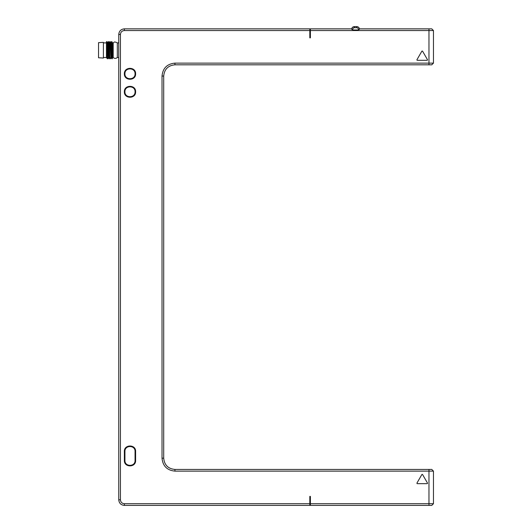 <?xml version="1.0" encoding="UTF-8"?>
<svg xmlns="http://www.w3.org/2000/svg" width="532" height="532" viewBox="0 0 532 532"><rect width="100%" height="100%" fill="white"/><g stroke="black" fill="none" stroke-linecap="round" stroke-linejoin="round"><path stroke-width="0.8" d="M351.692 28.848A2.813 2.813 0 0 1 354.445 26.6L356.693 26.6A2.813 2.813 0 0 1 359.446 28.848L358.382 29.972L352.756 29.972L351.692 28.848L351.785 29.413L351.692 28.848L310.389 28.848L310.389 30.537L428.965 30.537L428.965 28.848L359.446 28.848L431.771 28.848L433.46 30.537L433.46 63.128L431.771 64.811L428.965 64.811L431.771 64.811L433.46 63.128L428.965 63.128L428.965 30.537L433.46 30.537M359.353 29.413L359.446 28.848L359.353 29.413L359.446 28.848L359.353 29.413L358.382 29.413L358.382 29.972M310.389 30.537L310.389 37.839L309.824 37.839L309.824 30.537L124.375 30.537C121.988 30.77 120.671 32.08 120.438 34.467L120.438 499.781C120.671 502.168 121.988 503.478 124.375 503.711L309.824 503.711L309.824 496.409L310.389 496.409L310.389 503.711L428.965 503.711L428.965 471.119L174.948 471.119C167.108 470.354 162.799 466.052 162.027 458.192L162.027 76.056C162.785 68.209 167.095 63.9 174.948 63.128L428.965 63.128L428.965 64.811L174.948 64.811C168.119 65.483 164.375 69.233 163.71 76.056L163.71 458.192C164.381 465.021 168.125 468.772 174.948 469.437L431.771 469.437L428.965 469.437L428.965 471.119L433.46 471.119L433.46 503.711L428.965 503.711L428.965 505.4L310.389 505.4L310.389 503.711M135.613 91.79C135.959 99.045 124.023 99.032 124.375 91.79C124.029 84.535 135.966 84.541 135.613 91.79M135.613 73.808C135.959 81.057 124.023 81.05 124.375 73.808C124.029 66.553 135.966 66.56 135.613 73.808M124.375 451.449C124.023 444.207 135.959 444.193 135.613 451.449L135.613 460.439C135.966 467.688 124.029 467.695 124.375 460.439L124.375 451.449L124.934 451.449C124.628 444.918 135.367 444.932 135.048 451.449L135.048 460.439C135.361 466.97 124.621 466.963 124.934 460.439C124.621 466.963 135.361 466.97 135.048 460.439L135.613 460.439M427.449 482.99A0.452 0.452 0 0 1 427.063 483.661L417.381 483.661A0.452 0.452 0 0 1 416.988 482.99L421.829 474.604A0.452 0.452 0 0 1 422.608 474.604L427.449 482.99M417.381 60.316A0.452 0.452 0 0 1 416.988 59.644L421.829 51.258A0.452 0.452 0 0 1 422.608 51.258L427.449 59.644A0.452 0.452 0 0 1 427.063 60.316L417.381 60.316M431.771 505.4L428.965 505.4L431.771 505.4L433.46 503.711M310.389 505.4L428.965 505.4M309.824 503.711L309.824 505.4L124.375 505.4C120.964 505.068 119.088 503.192 118.756 499.781C119.088 503.192 120.964 505.068 124.375 505.4L124.375 503.711M120.438 34.467L118.756 34.467C119.088 31.056 120.964 29.18 124.375 28.848C120.964 29.18 119.088 31.056 118.756 34.467L118.756 499.781L120.438 499.781M124.375 30.537L124.375 28.848L309.824 28.848L309.824 30.537M118.756 57.509L117.326 57.509L117.326 42.893L118.756 42.893M112.525 42.893L113.196 42.893L113.196 57.509L112.525 57.509M111.547 41.589L112.232 50.201L112.525 43.471L112.385 58.813L111.547 41.589L110.942 42.613L111.787 57.789L112.372 58.806M112.525 43.331L112.525 42.6M110.144 41.602L110.729 42.613L111.574 57.789L110.969 58.813L109.858 41.589L110.969 58.813M108.455 41.602L109.04 42.62L109.885 57.789L109.286 58.813L108.169 41.589L109.286 58.813M109.04 42.613L109.838 41.609M109.871 57.802L109.273 42.6M107.318 58.799L106.772 41.602L107.597 58.813L106.46 57.722L106.46 41.636M109 58.799L108.415 57.789L107.57 42.613L108.156 41.602M106.726 57.789L106.46 53.852M108.428 57.802L107.351 42.607M103.394 50.201L103.394 42.354L98.54 42.64L98.54 57.769L103.394 58.055L103.394 50.201M433.46 471.119L431.771 469.437L433.46 471.119M124.934 73.808C124.628 80.339 135.367 80.325 135.048 73.808C135.361 67.278 124.621 67.285 124.934 73.808C124.621 67.285 135.361 67.278 135.048 73.808C135.367 80.325 124.628 80.339 124.934 73.808M124.934 91.79C124.621 85.266 135.361 85.26 135.048 91.79C135.367 98.314 124.628 98.32 124.934 91.79M124.934 451.355L124.934 460.439L124.375 460.439M356.693 26.6L356.693 27.724A1.689 1.689 0 0 1 358.382 29.413M352.756 29.972L352.756 29.413A1.689 1.689 0 0 1 354.445 27.724L356.693 27.724M351.785 29.413L352.756 29.413M354.445 26.6L354.445 27.724M174.948 471.119L174.948 469.437M162.027 458.192L163.71 458.192M162.027 76.056L163.71 76.056M174.948 63.128L174.948 64.811M135.613 451.449L135.048 451.449M117.326 57.509C115.949 58.68 114.573 58.68 113.196 57.509M113.196 42.893C114.207 42.66 113.555 40.991 117.326 42.893M111.826 41.602L112.412 42.62M110.104 57.789L110.689 58.806M108.195 57.789L107.61 58.799M107.358 42.62L106.772 41.602M103.394 42.893L106.46 42.893M106.46 57.509L103.394 57.509"/></g></svg>
